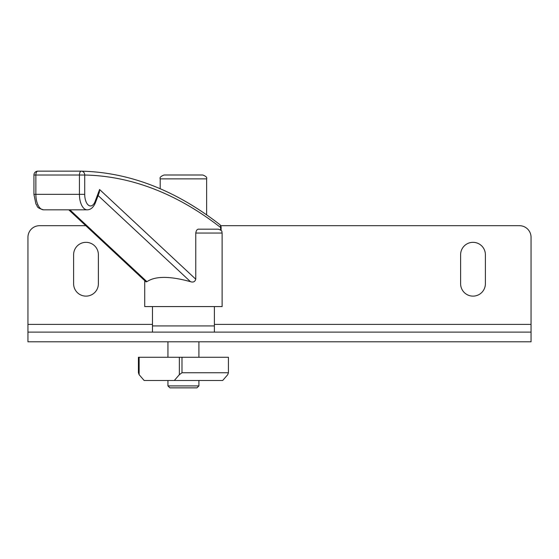 <?xml version="1.0" encoding="UTF-8"?>
<svg xmlns="http://www.w3.org/2000/svg" width="559" height="559" viewBox="0 0 559 559"><rect width="100%" height="100%" fill="white"/><g stroke="black" fill="none" stroke-linecap="round" stroke-linejoin="round"><path stroke-width="0.84" d="M220.679 225.689L519.437 225.689A11.613 11.613 0 0 1 531.05 237.302L531.05 324.381L214.383 324.381M152.46 324.381L27.95 324.381L27.95 341.794L531.05 341.794L531.05 324.381M27.95 324.381L27.95 237.302A11.613 11.613 0 0 1 39.563 225.689L85.793 225.689M485.387 283.741A12.382 12.382 0 0 1 472.998 296.123A12.382 12.382 0 0 1 460.616 283.741L460.616 254.715A12.382 12.382 0 0 1 472.998 242.333A12.382 12.382 0 0 1 485.387 254.715L485.387 283.741M98.384 283.741A12.382 12.382 0 0 1 86.002 296.123A12.382 12.382 0 0 1 73.613 283.741L73.613 254.715A12.382 12.382 0 0 1 86.002 242.333A12.382 12.382 0 0 1 98.384 254.715L98.384 283.741M531.05 332.116L27.95 332.116M139.128 357.271L138.415 357.271L138.415 372.755L139.128 374.691L139.128 357.271L179.348 357.271L179.348 374.691L174.317 380.49L144.152 380.49L139.128 374.691M179.348 374.691L181.989 372.755L181.989 357.271L179.348 357.271M181.989 357.271L228.428 357.271L228.428 372.755L181.989 372.755M174.317 380.49L222.692 380.49L227.723 374.691L228.428 372.755M167.945 385.913L169.88 387.848L196.971 387.848L198.906 385.913L167.945 385.913L167.945 380.49M202.77 174.995L164.073 174.995C160.796 176.274 159.511 177.559 160.202 178.866L206.641 178.866C207.221 177.469 205.936 176.183 202.77 174.995M152.46 332.116L152.46 325.925L214.383 325.925L152.46 325.925L152.46 306.577M218.185 229.176L198.934 229.176C197.313 228.966 196.251 230.252 195.762 233.047L195.762 279.2L99.593 189.508L99.313 192.338L95.442 202.672A3.871 2.012 20.6 0 0 95.17 201.31A11.613 5.807 -90 0 1 88.685 205.363A11.613 5.807 -90 0 1 84.716 194.343L79.434 194.343A15.477 7.742 90 0 0 87.176 209.828C90.712 209.793 93.472 207.41 95.442 202.672M98.118 195.531L190.5 281.687C193.253 282.588 195.007 281.757 195.762 279.2M68.778 209.828L146.018 281.855L146.933 281.687L69.875 209.828M190.5 281.687C169.852 275.971 155.325 275.971 146.933 281.687M144.725 280.653L144.725 306.577L222.126 306.577L222.126 233.047C221.378 231.901 223.544 231.014 218.255 229.176M214.383 332.116L214.383 306.577M195.762 233.047L222.126 233.047M221.126 230.448L221.126 227.499L220.602 227.499A3.871 3.123 -52.1 0 0 219.631 224.445C175.351 190.067 129.29 172.305 81.446 171.159A3.871 3.354 91.2 0 1 84.716 175.023L79.434 175.023A3.871 1.936 -90 0 1 81.369 171.152A3.871 1.936 -90 0 1 81.39 171.152A3.871 3.354 91.2 0 1 81.446 171.159A3.871 3.871 0 0 0 81.369 171.152L37.795 171.152A3.871 1.936 90 0 0 37.795 171.152A3.871 1.936 90 0 0 35.86 175.023L33.931 175.023L33.931 194.343L35.86 194.343L35.86 175.023L79.434 175.023L79.434 194.343L35.86 194.343A15.477 7.742 -90 0 0 43.602 209.828C35.217 207.389 38.152 206.215 35.909 204.021L33.931 194.343M81.348 171.152L37.816 171.152A3.871 3.871 0 0 0 33.931 175.023M99.593 189.508L95.17 201.31M84.716 194.343L84.716 175.023A770.127 385.067 -90 0 1 220.602 227.499L220.602 229.973M198.906 385.913L198.906 380.49M198.906 357.271L198.906 341.794M167.945 357.271L167.945 341.794M206.641 214.852L206.641 178.866M160.202 188.739L160.202 178.866M221.126 227.499A3.871 3.871 0 0 0 219.631 224.445M87.176 209.828L43.602 209.828"/></g></svg>
